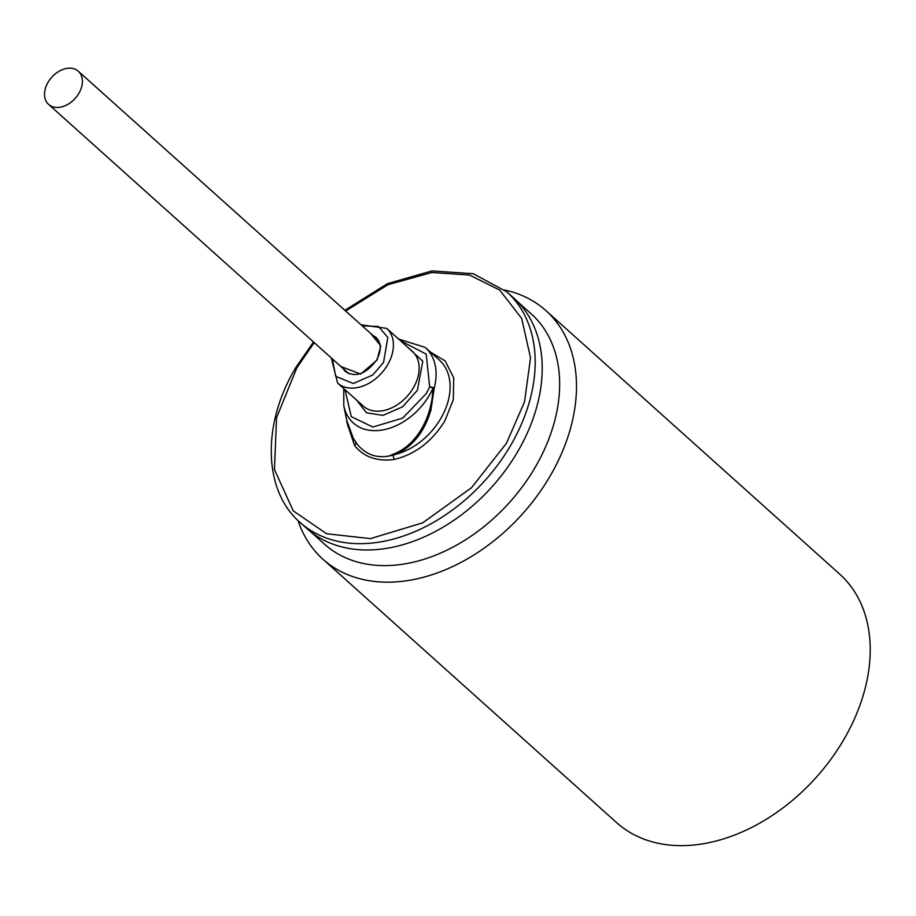 <?xml version="1.0" encoding="UTF-8"?>
<svg xmlns="http://www.w3.org/2000/svg" width="916" height="916" viewBox="0 0 916 916"><rect width="100%" height="100%" fill="white"/><g stroke="black" fill="none" stroke-linecap="round" stroke-linejoin="round"><path stroke-width="1.37" d="M405.708 345.435L422.803 361.27L417.364 390.342L402.639 406.796L382.934 415.383L366.492 412.795L356.656 400.132M344.989 389.666L351.297 416.631L372.812 427.039L402.731 418.108L426.272 393.548L429.673 386.941L426.192 354.114L400.418 340.695M430.428 352.076L445.119 360.904L453.741 377.873L453.294 399.8L444.775 421.039C431.802 441.775 414.822 454.611 393.823 459.546A3.343 1.718 78.9 0 0 392.712 455.321L396.307 454.187C413.024 446.298 424.589 431.528 430.978 409.899L434.161 388.338A59.002 41.815 -48.1 0 0 425.264 347.439L398.552 339.023M314.222 342.63L296.853 367.808L276.563 417.65L274.445 469.519L293.246 510.853L326.554 533.742L370.408 538.619L422.665 522.853L471.454 487.781L506.468 443.23L524.524 401.826L530.536 357.824L521.651 318.379L499.678 290.074L469.484 275.04L431.768 272.533L388.063 284.67L345.63 310.993M81.146 88.474A22.259 15.778 -48.1 0 0 78.341 71.242A22.259 15.778 -48.1 0 0 60.639 70.44A22.259 15.778 -48.1 0 0 45.8 87.157A22.259 15.778 -48.1 0 0 48.605 104.39A22.259 15.778 -48.1 0 0 66.296 105.191A22.259 15.778 -48.1 0 0 81.146 88.474M313.478 341.977L295.719 367.694C261.747 424.142 263.155 490.632 300.013 522.36L307.032 528.658A154.85 109.76 -48.1 0 0 430.096 534.188A154.85 109.76 -48.1 0 0 533.33 417.948A154.85 109.76 -48.1 0 0 513.819 298.112L506.8 291.826L473.274 273.712L431.917 270.93L387.468 283.639L344.874 310.306M310.203 531.349L324.642 544.299A154.735 109.68 -48.1 0 0 380.449 565.538A154.735 109.68 -48.1 0 0 550.779 433.669A154.735 109.68 -48.1 0 0 531.28 313.925L516.842 300.975M297.998 520.483A166.975 118.359 -48.1 0 0 322.89 559.184A166.975 118.359 -48.1 0 0 383.117 582.095A166.975 118.359 -48.1 0 0 566.924 439.795A166.975 118.359 -48.1 0 0 545.879 310.581A166.975 118.359 -48.1 0 0 504.716 290.017M322.89 559.184L616.617 822.637A166.975 118.359 -48.1 0 0 676.844 845.56A166.975 118.359 -48.1 0 0 842.468 741.846A166.975 118.359 -48.1 0 0 839.606 574.034L545.879 310.581M378.319 340.122L374.026 336.264L373.533 336.779M343.775 388.579L343.786 405.674A55.979 39.674 -48.1 0 0 380.243 430.325A55.979 39.674 -48.1 0 0 429.375 395.208A55.979 39.674 -48.1 0 0 432.982 388.224L434.161 388.338A3.343 1.374 14.8 0 0 429.673 386.941A3.343 0.973 -155.9 0 1 432.982 388.224L432.249 397.212C428.757 423.444 414.066 445.405 395.357 453.305A3.343 2.004 66.8 0 0 396.307 454.187A59.002 41.815 -48.1 0 0 440.71 418.635A59.002 41.815 -48.1 0 0 446.733 405.685A59.002 41.815 -48.1 0 0 439.291 360.022L425.264 347.439M343.786 405.674L346.729 420.387L353.233 438.146L357.389 444.5C366.056 454.588 376.659 458.401 389.208 455.95L395.357 453.305M346.729 420.398C347.13 424.635 349.34 430.68 353.358 438.524L355.717 442.291L353.633 438.833A3.343 1.786 -30 0 1 353.358 438.524A3.343 1.786 -30 0 1 353.233 438.146M355.603 442.119A3.343 2.313 -32.7 0 1 354.492 445.394L348.824 428.345M389.208 455.95L392.712 455.321M393.823 459.546C376.728 461.607 363.618 456.889 354.492 445.394M355.717 442.291L357.389 444.5M340.832 366.503L360.664 374.049L377.003 360.125L380.793 345.95L370.568 333.355M373.087 335.622A22.877 16.213 131.9 0 1 376.27 337.649C381.468 342.916 381.594 350.404 376.625 360.091C366.114 373.911 355.809 377.781 345.721 371.713A22.877 16.213 131.9 0 1 343.351 368.77M331.271 357.927L337.638 383.071A36.732 26.037 -48.1 0 0 387.582 364.877A36.732 26.037 -48.1 0 0 391.327 356.816A36.732 26.037 -48.1 0 0 386.689 328.386L361.007 324.779M362.141 325.798L378.491 326.52L387.846 337.5L383.518 362.473L372.743 375.01L353.278 383.518L335.668 376.281L332.405 358.946M337.638 383.071L363.354 406.143A36.732 26.037 -48.1 0 0 413.299 387.937A36.732 26.037 -48.1 0 0 417.043 379.877A36.732 26.037 -48.1 0 0 412.418 351.446L386.689 328.386M300.013 522.36A154.85 109.76 -48.1 0 0 510.521 445.634A154.85 109.76 -48.1 0 0 526.311 411.65A154.85 109.76 -48.1 0 0 506.8 291.826M78.341 71.242L378.571 340.534M48.605 104.39L348.836 373.682"/></g></svg>
